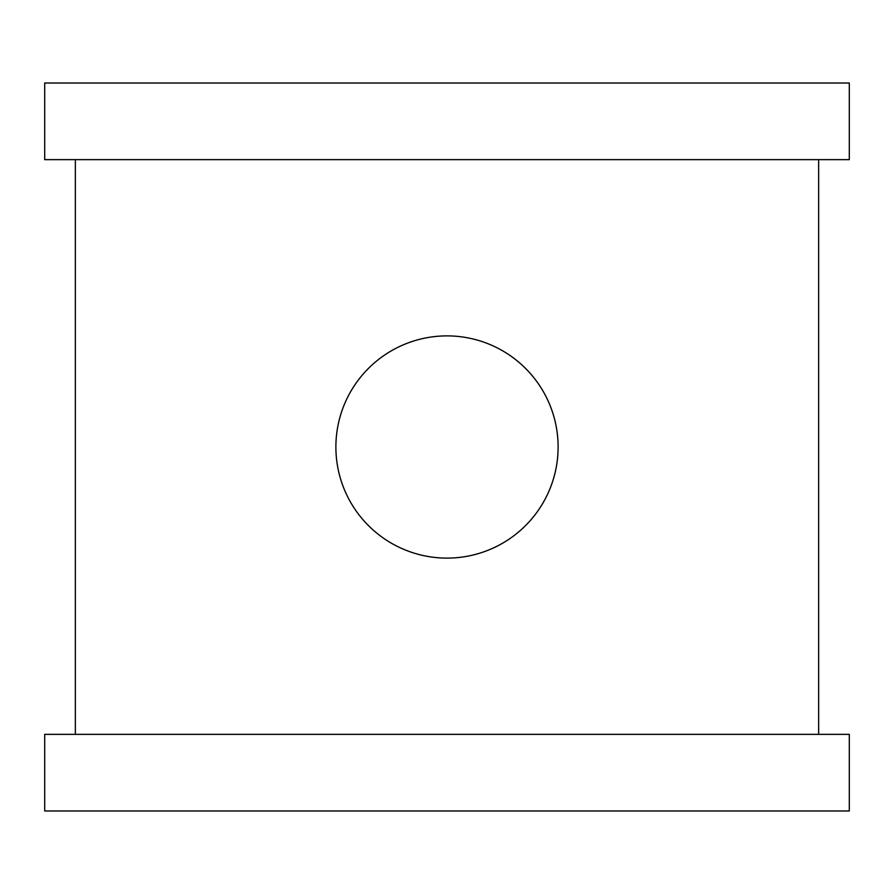 <?xml version="1.0" encoding="UTF-8"?>
<svg xmlns="http://www.w3.org/2000/svg" width="894" height="894" viewBox="0 0 894 894"><rect width="100%" height="100%" fill="white"/><g stroke="black" fill="none" stroke-linecap="round" stroke-linejoin="round"><path stroke-width="1.34" d="M335.887 447A111.113 111.113 0 0 1 447 335.887A111.113 111.113 0 0 1 558.113 447A111.113 111.113 0 0 1 447 558.113A111.113 111.113 0 0 1 335.887 447M44.7 810.981L44.7 734.354L849.3 734.354L849.3 810.981L44.7 810.981M44.7 159.646L44.7 83.019L849.3 83.019L849.3 159.646L44.7 159.646M75.353 734.354L75.353 159.646M818.647 159.646L818.647 734.354"/></g></svg>
